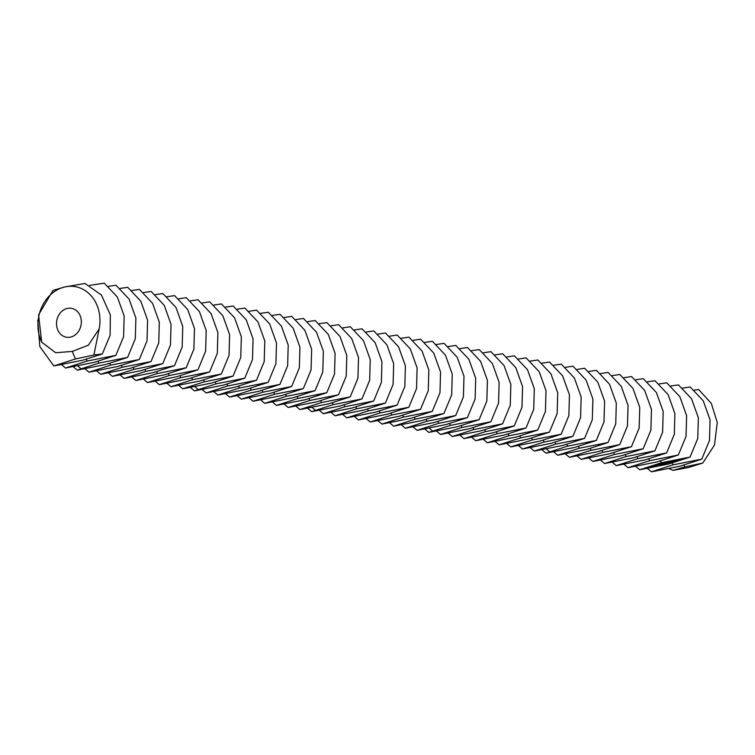 <?xml version="1.0" encoding="UTF-8"?>
<svg xmlns="http://www.w3.org/2000/svg" width="755" height="755" viewBox="0 0 755 755"><rect width="100%" height="100%" fill="white"/><g stroke="black" fill="none" stroke-linecap="round" stroke-linejoin="round"><path stroke-width="1.13" d="M81.229 319.931A14.666 12.335 -80 0 0 71.499 308.323A14.666 12.335 -80 0 0 56.795 320.62A14.666 12.335 -80 0 0 66.374 337.211A14.666 12.335 -80 0 0 81.229 319.931M99.16 328.878A36.665 30.832 -80 0 0 99.679 315.675A36.665 30.832 -80 0 0 64.732 286.966A36.665 30.832 -80 0 0 41.704 342.147L55.634 352.727L72.301 351.424L88.382 345.167L99.16 328.878L93.894 355.01L102.293 353.972L110.107 335.371L110.343 314.901L101.434 295.026L84.975 283.474L64.732 286.966L53.029 290.401L38.571 314.826L41.704 342.147M102.293 353.972L82.606 360.248L53.841 365.958L75.396 358.974L93.894 355.01M701.782 459.144L680.227 466.128L651.452 471.837L673.007 464.853L701.782 459.144L709.483 440.486L710.059 419.799L703.254 400.82L690.164 386.966L682.614 388.07M647.45 468.468L651.452 471.837M669.128 468.666L673.045 470.365L684.728 466.93L702.782 463.051L714.523 444.978L717.25 422.423L711.314 403.378L698.63 389.514L694.336 390.146M702.782 463.051L688.333 467.562L673.045 470.365M115.883 355.341L94.328 362.325L65.553 368.034L87.108 361.05L115.883 355.341L123.584 336.683L124.16 315.996L117.355 297.017L104.266 283.163L89.609 285.371M37.75 320.129L39.845 346.611L53.841 365.958M690.061 457.068L668.505 464.051L639.73 469.761L661.286 462.777L690.061 457.068L697.771 438.41L698.347 417.723L691.533 398.744L678.443 384.89L670.893 385.994M635.729 466.392L639.73 469.761M127.595 357.417L106.04 364.401L77.274 370.11L98.829 363.127L127.595 357.417L135.305 338.759L135.881 318.072L129.077 299.093L115.977 285.239L108.437 286.343M61.551 364.665L65.553 368.034M663.551 464.467L662.135 464.627L663.551 464.467M663.626 463.825L663.645 464.457M664.353 464.08L663.607 464.202M665.542 463.693L666.703 463.825L665.542 463.693M667.052 463.513L666.457 463.674L667.052 463.513M667.665 463.126L666.467 463.447L667.665 463.126M650.904 466.052L650.621 466.628L651.254 466.769L655.198 466.524L657.473 465.42L650.904 466.052M668.939 462.796L670.1 462.919L668.939 462.796M670.695 462.522L669.317 462.692L670.6 462.485M671.714 462.277L671.12 462.438L671.714 462.277M672.394 461.928L673.3 462.022L672.356 461.966M671.648 462.117L671.78 461.362M673.63 461.598L674.536 461.701L673.63 461.598M674.536 461.701L673.12 461.767L674.29 461.626M675.885 461.333L673.979 461.475L675.885 461.333M677.122 461.012L675.215 461.145L677.122 461.012M657.237 464.835L661.371 464.429L657.237 464.835M659.908 464.099L663.22 464.014L661.106 463.778L661.993 463.495L659.898 463.995M662.475 463.315L666.759 463.079L662.475 463.315M667.93 462.447L665.117 462.664L670.129 462.239L667.901 461.918L667.93 462.447L667.864 461.928M670.346 461.22L668.609 461.739L671.176 461.956L670.223 461.786L671.45 461.409L669.09 461.664L670.346 461.22M671.233 460.984L673.79 461.211L671.233 460.984M677.037 460.22L677.641 460.22L677.037 460.22M679.528 459.691L677.037 459.918L679.528 459.691M674.017 460.248L672.28 460.758L674.545 461.012L676.593 460.465L674.744 460.909L673.894 460.814L675.121 460.427L672.771 460.682L674.017 460.248M678.726 459.418L680.217 459.144L678.726 459.418M680.236 459.021L683.077 458.889L680.236 459.021M678.339 454.991L656.784 461.975L628.018 467.685L649.574 460.701L678.339 454.991L686.05 436.333L686.625 415.646L679.821 396.668L666.722 382.813L659.181 383.918M624.008 464.316L628.018 467.685M651.14 466.043L652.254 466.08M651.254 466.769L651.169 466.052M651.716 466.798L651.631 466.08M652.254 466.807L652.169 466.09M655.802 466.411L655.746 465.911M655.802 465.675L656.878 465.363M656.34 466.279L656.255 465.561M656.803 466.137L656.718 465.429M668.118 462.532L668.052 461.937M666.627 452.915L645.072 459.899L616.297 465.608L637.852 458.625L666.627 452.915L674.328 434.257L674.904 413.57L668.099 394.591L655.01 380.737L647.46 381.841M612.296 462.239L616.297 465.608M84.985 368.817L88.996 372.187L117.761 366.477L139.316 359.484L147.027 340.835L147.602 320.148L140.798 301.169L127.699 287.315L120.158 288.419M73.263 366.741L77.274 370.11M88.996 372.187L110.541 365.203L139.316 359.484M654.906 450.839L633.351 457.823L604.585 463.532L626.131 456.548L654.906 450.839L662.616 432.181L663.192 411.494L656.388 392.515L643.288 378.661L635.748 379.765M600.574 460.163L604.585 463.532M151.038 361.56L129.482 368.553L100.708 374.263L122.263 367.279L151.038 361.56L158.739 342.912L159.314 322.225L152.51 303.246L139.42 289.392L131.87 290.496M663.617 464.259L664.381 464.136M664.466 464.174L664.381 463.447M652.915 465.901L655.821 465.854L652.669 466.392L652.867 465.524M655.755 465.741L655.699 465.269M655.821 465.854L655.755 465.259M652.273 466.194L652.207 465.656M674.3 461.758L674.234 461.022M677.528 459.842L679.038 459.767L677.509 459.748M680.689 459.002L681.765 458.88L680.68 458.908M643.184 448.763L621.629 455.746L592.864 461.456L614.419 454.472L643.184 448.763L650.895 430.105L651.471 409.418L644.666 390.439L631.567 376.585L624.026 377.689M588.853 458.087L592.864 461.456M162.75 363.636L141.194 370.63L112.429 376.339L133.984 369.355L162.75 363.636L170.46 344.988L171.036 324.301L164.231 305.313L151.132 291.468L143.592 292.572M96.706 370.894L100.708 374.263M631.473 446.686L609.917 453.67L581.142 459.38L602.698 452.396L631.473 446.686L639.174 428.028L639.749 407.341L632.945 388.363L619.855 374.508L612.305 375.613M577.141 456.011L581.142 459.38M174.471 365.713L152.916 372.706L124.141 378.415L145.696 371.422L174.471 365.713L182.181 347.064L182.757 326.377L175.943 307.389L162.853 293.544L155.303 294.648M108.418 372.97L112.429 376.339M619.751 444.61L598.196 451.594L569.43 457.303L590.986 450.32L619.751 444.61L627.462 425.952L628.037 405.265L621.233 386.286L608.134 372.432L600.593 373.536M565.419 453.934L569.43 457.303M186.192 367.789L164.637 374.782L135.862 380.492L157.418 373.498L186.192 367.789L193.893 349.14L194.469 328.453L187.665 309.465L174.575 295.62L167.025 296.724M120.139 375.046L124.141 378.415M608.03 442.534L586.484 449.518L557.709 455.227L579.264 448.243L608.03 442.534L615.74 423.876L616.316 403.189L609.512 384.21L596.412 370.356L588.872 371.46M553.708 451.858L557.709 455.227M197.904 369.865L176.349 376.858L147.584 382.568L169.139 375.575L197.904 369.865L205.615 351.217L206.19 330.53L199.386 311.541L186.287 297.697L178.746 298.801M131.861 377.123L135.862 380.492M596.318 440.458L574.763 447.441L545.988 453.151L567.543 446.167L596.318 440.458L604.019 421.8L604.595 401.113L597.79 382.134L584.7 368.28L577.15 369.384M541.986 449.782L545.988 453.151M209.626 371.941L188.071 378.934L159.296 384.644L180.851 377.651L209.626 371.941L217.327 353.293L217.902 332.606L211.098 313.618L198.008 299.773L190.458 300.877M143.573 379.199L147.584 382.568M221.338 374.018L199.792 381.011L171.017 386.72L192.572 379.727L221.338 374.018L229.048 355.369L229.624 334.682L222.819 315.694L209.72 301.849L202.18 302.953M155.294 381.275L159.296 384.644M584.596 438.381L563.041 445.365L534.276 451.075L555.831 444.091L584.596 438.381L592.307 419.723L592.883 399.036L586.078 380.058L572.979 366.203L565.438 367.308M530.265 447.706L534.276 451.075M233.059 376.094L211.504 383.087L182.738 388.797L204.294 381.803L233.059 376.094L240.769 357.445L241.345 336.758L234.541 317.77L221.441 303.925L213.901 305.029M167.015 383.351L171.017 386.72M572.885 436.305L551.329 443.289L522.554 448.998L544.11 442.015L572.885 436.305L580.586 417.647L581.161 396.96L574.357 377.981L561.267 364.127L553.717 365.231M518.553 445.629L522.554 448.998M244.78 378.17L223.225 385.163L194.45 390.873L216.005 383.88L244.78 378.17L252.481 359.522L253.057 338.835L246.253 319.846L233.163 306.002L225.613 307.106M178.727 385.427L182.738 388.797M561.163 434.229L539.608 441.213L510.833 446.922L532.388 439.939L561.163 434.229L568.874 415.571L569.449 394.884L562.635 375.905L549.546 362.051L541.996 363.155M506.831 443.553L510.833 446.922M549.442 432.153L527.887 439.136L499.121 444.846L520.676 437.862L549.442 432.153L557.152 413.495L557.728 392.808L550.923 373.829L537.824 359.975L530.284 361.079M495.11 441.477L499.121 444.846M202.161 389.58L206.172 392.949L234.937 387.239L256.492 380.246L264.203 361.598L264.779 340.911L257.974 321.923L244.875 308.078L237.334 309.182M190.449 387.504L194.45 390.873M206.172 392.949L227.727 385.956L256.492 380.246M537.73 430.076L516.175 437.06L487.4 442.77L508.955 435.786L537.73 430.076L545.431 411.418L546.007 390.731L539.202 371.753L526.112 357.898L518.562 359.002M483.398 439.401L487.4 442.77M268.214 382.323L246.659 389.316L217.893 395.025L239.439 388.032L268.214 382.323L275.924 363.674L276.5 342.987L269.695 323.999L256.596 310.154L249.056 311.258M526.009 428L504.453 434.984L475.688 440.693L497.234 433.71L526.009 428L533.719 409.342L534.295 388.655L527.49 369.676L514.391 355.822L506.85 356.926M471.677 437.324L475.688 440.693M279.935 384.399L258.38 391.392L229.605 397.102L251.16 390.108L279.935 384.399L287.636 365.75L288.212 345.063L281.407 326.075L268.318 312.23L260.768 313.334M213.882 391.656L217.893 395.025M514.287 425.924L492.732 432.908L463.966 438.617L485.522 431.634L514.287 425.924L521.998 407.266L522.573 386.579L515.769 367.6L502.67 353.746L495.129 354.85M459.955 435.248L463.966 438.617M291.647 386.475L270.092 393.468L241.326 399.178L262.882 392.185L291.647 386.475L299.357 367.827L299.933 347.14L293.129 328.151L280.03 314.307L272.489 315.411M225.603 393.732L229.605 397.102M502.575 423.848L481.02 430.831L452.245 436.55L473.8 429.557L502.575 423.848L510.276 405.19L510.852 384.503L504.047 365.524L490.958 351.67L483.408 352.774M448.243 433.172L452.245 436.55M303.368 388.551L281.813 395.544L253.038 401.254L274.593 394.261L303.368 388.551L311.079 369.903L311.655 349.216L304.841 330.228L291.751 316.383L284.201 317.487M237.315 395.809L241.326 399.178M490.854 421.771L469.299 428.755L440.533 434.474L462.088 427.481L490.854 421.771L498.564 403.113L499.14 382.426L492.335 363.448L479.236 349.593L471.696 350.697M436.522 431.096L440.533 434.474M315.09 390.628L293.535 397.621L264.76 403.33L286.315 396.337L315.09 390.628L322.791 371.979L323.366 351.292L316.562 332.304L303.472 318.45L295.922 319.563M249.037 397.885L253.038 401.254M479.132 419.695L457.587 426.679L428.812 432.398L450.367 425.405L479.132 419.695L486.843 401.037L487.419 380.35L480.614 361.371L467.515 347.517L459.974 348.621M424.81 429.019L428.812 432.398M326.802 392.704L305.246 399.697L276.481 405.407L298.036 398.413L326.802 392.704L334.512 374.055L335.088 353.368L328.283 334.38L315.184 320.526L307.644 321.639M260.758 399.961L264.76 403.33M338.523 394.78L316.968 401.773L288.193 407.483L309.748 400.49L338.523 394.78L346.224 376.132L346.8 355.445L339.995 336.456L326.906 322.602L319.356 323.716M272.47 402.028L276.481 405.407M467.42 417.619L445.865 424.612L417.09 430.322L438.646 423.329L467.42 417.619L475.121 398.961L475.697 378.274L468.893 359.295L455.803 345.441L448.253 346.545M413.089 426.943L417.09 430.322M350.235 396.856L328.689 403.849L299.914 409.559L321.47 402.566L350.235 396.856L357.945 378.208L358.521 357.521L351.717 338.533L338.618 324.678L331.077 325.792M284.191 404.104L288.193 407.483M455.699 415.543L434.144 422.536L405.378 428.245L426.934 421.252L455.699 415.543L463.41 396.885L463.985 376.198L457.181 357.219L444.082 343.365L436.541 344.469M401.367 424.867L405.378 428.245M361.956 398.933L340.401 405.926L311.636 411.635L333.191 404.642L361.956 398.933L369.667 380.284L370.243 359.597L363.438 340.609L350.339 326.755L342.798 327.868M295.913 406.181L299.914 409.559M443.987 413.466L422.432 420.459L393.657 426.169L415.212 419.176L443.987 413.466L451.688 394.808L452.264 374.121L445.459 355.143L432.37 341.288L424.82 342.392M389.655 422.791L393.657 426.169M432.266 411.39L410.711 418.383L381.936 424.093L403.491 417.1L432.266 411.39L439.976 392.732L440.552 372.055L433.738 353.066L420.648 339.212L413.098 340.316M377.934 420.714L381.936 424.093M319.346 410.333L323.348 413.712L352.123 408.002L373.678 401.009L381.379 382.36L381.954 361.673L375.15 342.685L362.06 328.831L354.51 329.935M307.625 408.257L311.636 411.635M323.348 413.712L344.903 406.718L373.678 401.009M420.544 409.314L398.989 416.307L370.224 422.017L391.779 415.023L420.544 409.314L428.255 390.665L428.831 369.978L422.026 350.99L408.927 337.136L401.386 338.24M366.213 418.638L370.224 422.017M385.39 403.085L363.834 410.078L335.069 415.788L356.624 408.795L385.39 403.085L393.1 384.437L393.676 363.75L386.871 344.761L373.772 330.907L366.232 332.011M408.832 407.238L387.277 414.231L358.502 419.94L380.058 412.947L408.832 407.238L416.534 388.589L417.109 367.902L410.305 348.914L397.215 335.06L389.665 336.164M354.501 416.562L358.502 419.94M397.111 405.161L375.556 412.155L346.79 417.864L368.336 410.871L397.111 405.161L404.822 386.503L405.397 365.816L398.583 346.838L385.494 332.983L377.953 334.087M331.058 412.409L335.069 415.788M342.779 414.486L346.79 417.864M72.301 351.424L75.396 358.974M683.983 465.118L684.728 466.93M86.372 359.238L87.108 361.05M672.271 463.041L673.007 464.853M98.084 361.315L98.829 363.127M660.549 460.965L661.286 462.777M80.993 368.714L77.718 365.939M648.828 458.889L649.574 460.701M109.805 363.391L110.541 365.203M637.116 456.813L637.852 458.625M121.527 365.467L122.263 367.279M625.395 454.736L626.131 456.548M670.393 461.852L670.468 462.475M133.239 367.543L133.984 369.355M613.673 452.66L614.419 454.472M144.96 369.62L145.696 371.422M601.962 450.584L602.698 452.396M156.681 371.696L157.418 373.498M590.24 448.508L590.986 450.32M168.393 373.772L169.139 375.575M578.519 446.432L579.264 448.243M180.115 375.848L180.851 377.651M549.706 451.754L546.431 448.98M191.827 377.925L192.572 379.727M566.807 444.355L567.543 446.167M555.085 442.279L555.831 444.091M203.548 380.001L204.294 381.803M543.374 440.203L544.11 442.015M215.269 382.077L216.005 383.88M531.652 438.127L532.388 439.939M198.169 389.476L194.894 386.692M519.931 436.05L520.676 437.862M226.981 384.153L227.727 385.956M508.219 433.974L508.955 435.786M238.703 386.23L239.439 388.032M496.497 431.898L497.234 433.71M250.424 388.306L251.16 390.108M484.776 429.822L485.522 431.634M262.136 390.382L262.882 392.185M473.064 427.745L473.8 429.557M273.857 392.458L274.593 394.261M461.343 425.669L462.088 427.481M285.579 394.535L286.315 396.337M432.53 430.992L429.255 428.217M297.291 396.611L298.036 398.413M449.621 423.593L450.367 425.405M309.012 398.687L309.748 400.49M437.909 421.516L438.646 423.329M320.724 400.763L321.47 402.566M426.188 419.44L426.934 421.252M332.445 402.84L333.191 404.642M414.476 417.373L415.212 419.176M315.354 410.229L312.079 407.455M402.755 415.297L403.491 417.1M344.167 404.916L344.903 406.718M391.033 413.221L391.779 415.023M355.879 406.992L356.624 408.795M379.321 411.145L380.058 412.947M367.6 409.068L368.336 410.871M662.267 463.9L662.343 464.618M674.942 460.663L675.027 461.38M676.178 460.333L676.263 461.05M672.998 461.352L673.082 462.06M673.016 461.041L673.101 461.758"/></g></svg>
